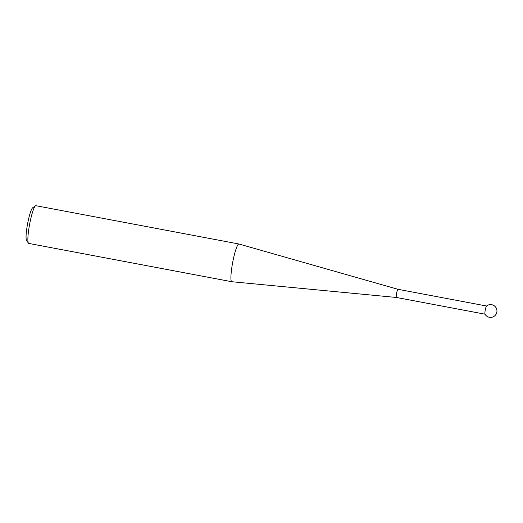 <?xml version="1.0" encoding="UTF-8"?>
<svg xmlns="http://www.w3.org/2000/svg" width="523" height="523" viewBox="0 0 523 523"><rect width="100%" height="100%" fill="white"/><g stroke="black" fill="none" stroke-linecap="round" stroke-linejoin="round"><path stroke-width="0.78" d="M397.977 289.304A4.158 0.588 100.7 0 0 397.964 289.297A4.158 0.588 100.7 0 0 397.957 289.297A4.158 0.588 100.7 0 0 397.938 289.297A4.158 0.588 100.7 0 0 396.597 293.344A4.158 0.588 100.7 0 0 396.414 297.469A4.158 0.588 100.7 0 0 396.427 297.469A4.158 0.588 100.7 0 0 396.441 297.476M486.58 306.014A4.158 0.588 100.7 0 0 486.488 306.053A4.158 0.588 100.7 0 0 485.226 310.139A4.158 0.588 100.7 0 0 484.971 314.114A6.4 6.4 0 0 0 496.85 312.153A6.4 6.4 0 0 0 486.488 306.053M231.885 281.727A19.194 2.707 -79.3 0 1 231.826 281.727A19.194 2.707 -79.3 0 1 231.794 281.72A19.194 2.707 -79.3 0 1 232.63 262.683A19.194 2.707 -79.3 0 1 238.815 243.993A19.194 2.707 -79.3 0 1 238.906 243.993A19.194 2.707 -79.3 0 1 238.939 244.006L397.964 289.297L486.547 306.007M238.906 243.993L35.865 205.696A19.194 2.707 100.7 0 0 35.773 205.689A19.194 2.707 100.7 0 0 35.453 205.82A19.194 2.707 100.7 0 0 29.654 224.06A19.194 2.707 100.7 0 0 28.412 243.156A19.194 2.707 100.7 0 0 28.752 243.424L231.794 281.72M28.412 243.156L26.536 240.351A16.756 2.36 -79.3 0 1 27.614 223.674A16.756 2.36 -79.3 0 1 32.681 207.749L35.453 205.82M396.421 297.469L231.826 281.727M396.414 297.469L485.011 314.179"/></g></svg>
